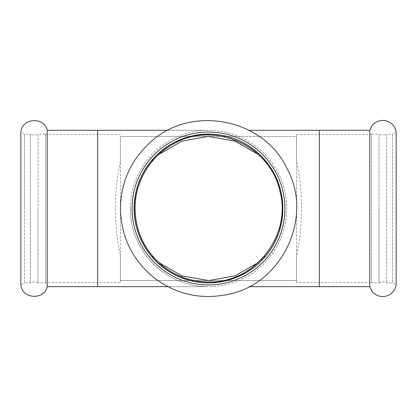 <?xml version="1.0" encoding="UTF-8"?>
<svg xmlns="http://www.w3.org/2000/svg" width="417" height="417" viewBox="0 0 417 417"><rect width="100%" height="100%" fill="white"/><g stroke="black" fill="none" stroke-linecap="round" stroke-linejoin="round"><path stroke-width="0.31" stroke-dasharray="2.08 1.56" d="M296.612 134.378L369.79 134.378L369.79 282.596L379.027 282.867L379.027 208.484L379.027 282.867C381.576 281.6 384.125 281.6 386.674 282.867L392.616 282.867L396.15 284.905L396.15 132.064L392.616 134.107L392.616 282.867L392.616 134.107L386.674 134.107L386.674 282.867L386.674 134.107C384.125 135.369 381.576 135.369 379.027 134.107L379.027 208.484L379.027 134.107L371.484 134.107L371.484 282.867L371.484 134.107L369.79 134.378L369.79 282.596L296.612 282.596L296.612 134.378L296.612 162.307L296.612 136.416L208.771 136.416M369.79 286.672L369.79 130.297M130.312 208.484A78.188 78.188 0 0 0 208.5 286.672A78.188 78.188 0 0 0 286.688 208.484A78.188 78.188 0 0 0 208.5 130.297A78.188 78.188 0 0 0 130.312 208.484M134.118 208.484A74.382 74.382 0 0 0 208.5 282.867A74.382 74.382 0 0 0 282.882 208.484A74.382 74.382 0 0 0 208.5 134.107A74.382 74.382 0 0 0 134.118 208.484A74.382 74.382 0 0 0 208.5 282.867A74.382 74.382 0 0 0 282.882 208.484A74.382 74.382 0 0 0 208.5 134.107A74.382 74.382 0 0 0 134.118 208.484A74.382 74.382 0 0 0 208.5 282.867A74.382 74.382 0 0 0 282.882 208.484A74.382 74.382 0 0 0 208.5 134.107A74.382 74.382 0 0 0 134.118 208.484M47.21 286.672L47.21 208.484L47.21 282.596L45.516 282.867L37.973 282.867L37.973 208.484L37.973 282.867C35.424 281.6 32.875 281.6 30.326 282.867L24.384 282.867L24.384 208.484L24.384 282.867L20.85 284.905L20.85 132.064L24.384 134.107L24.384 208.484L24.384 134.107L30.326 134.107L30.326 282.867L30.326 134.107C32.875 135.369 35.424 135.369 37.973 134.107L37.973 208.484L37.973 134.107L45.516 134.107L45.516 282.867L45.516 134.107L47.21 134.378L47.21 208.484L47.21 130.297M208.229 136.416L120.388 136.416L120.388 162.307C113.825 187.765 113.82 229.162 120.388 254.662L120.388 280.552L208.229 280.552M158.835 262.569L150.537 254.662C129.187 229.204 129.161 187.806 150.537 162.307L158.835 154.399M120.388 134.378L47.21 134.378L47.21 282.596L120.388 282.596L120.388 162.307M120.388 254.662L120.388 282.596M150.537 254.662A74.106 74.106 0 0 0 266.463 254.662L258.165 262.569M208.5 130.297A78.188 78.188 0 0 0 130.312 208.484A78.188 78.188 0 0 0 208.5 286.672L167.915 286.672L208.5 286.672A78.188 78.188 0 0 0 286.688 208.484A78.188 78.188 0 0 0 208.5 130.297L167.915 130.297L208.5 130.297M258.165 154.399L266.463 162.307C287.813 187.765 287.839 229.162 266.463 254.662M266.463 162.307A74.106 74.106 0 0 0 150.537 162.307M208.771 280.552L296.612 280.552L296.612 254.662C303.175 229.204 303.18 187.806 296.612 162.307M296.612 280.552L120.388 280.552L120.388 136.416L296.612 136.416L296.612 280.552M296.612 254.662L296.612 282.596M208.5 134.378A74.106 74.106 0 0 0 134.394 208.484A74.106 74.106 0 0 0 208.5 282.596A74.106 74.106 0 0 0 282.606 208.484A74.106 74.106 0 0 0 208.5 134.378A74.106 74.106 0 0 0 134.394 208.484A74.106 74.106 0 0 0 208.5 282.596A74.106 74.106 0 0 0 282.606 208.484A74.106 74.106 0 0 0 208.5 134.378"/><path stroke-width="0.63" d="M369.79 130.297L371.959 125.84C375.368 121.602 379.767 119.856 385.157 120.602C391.297 122.045 394.962 125.866 396.15 132.064L396.15 284.905C394.962 291.102 391.297 294.923 385.157 296.367C379.767 297.118 375.368 295.372 371.959 291.129L369.79 286.672L249.085 286.672L319.323 286.672L319.323 130.297L369.79 130.297L369.79 286.672M208.5 132.064A76.42 76.42 0 0 0 132.08 208.484A76.42 76.42 0 0 0 208.5 284.905A76.42 76.42 0 0 0 284.92 208.484A76.42 76.42 0 0 0 208.5 132.064M208.5 282.867A74.382 74.382 0 0 0 282.882 208.484A74.382 74.382 0 0 0 208.5 134.107A74.382 74.382 0 0 0 134.118 208.484A74.382 74.382 0 0 0 208.5 282.867M20.85 208.484L20.85 284.905C21.939 299.036 44.244 300.537 47.21 286.672L47.21 130.297C44.249 116.437 21.939 117.928 20.85 132.064L20.85 208.484M258.165 262.569L235.052 275.856L208.771 280.552L181.942 275.856L158.835 262.569M158.835 154.399L181.948 141.113L208.229 136.416L235.052 141.113L258.165 154.399M167.915 130.297L97.677 130.297L167.915 130.297M167.915 286.672L97.677 286.672L167.915 286.672M47.21 130.297L97.677 130.297L97.677 286.672L47.21 286.672M249.085 130.297L319.323 130.297L249.085 130.297M120.409 208.484C121.045 236.945 132.413 260.145 154.509 278.092C176.48 294.433 200.879 299.886 227.718 294.454C282.231 284.3 313.912 216.97 286.99 168.494C263.596 118.214 190.506 104.271 150.245 142.405C130.834 160.159 120.888 182.187 120.409 208.484M135.072 208.484C135.603 232.206 145.08 251.545 163.495 266.505C176.787 276.627 191.789 281.767 208.5 281.913C254.693 283.565 292.708 234.557 279.619 190.225C269.731 145.074 212.811 120.44 173.128 144.141C149.99 156.573 134.821 182.219 135.072 208.484"/></g></svg>
